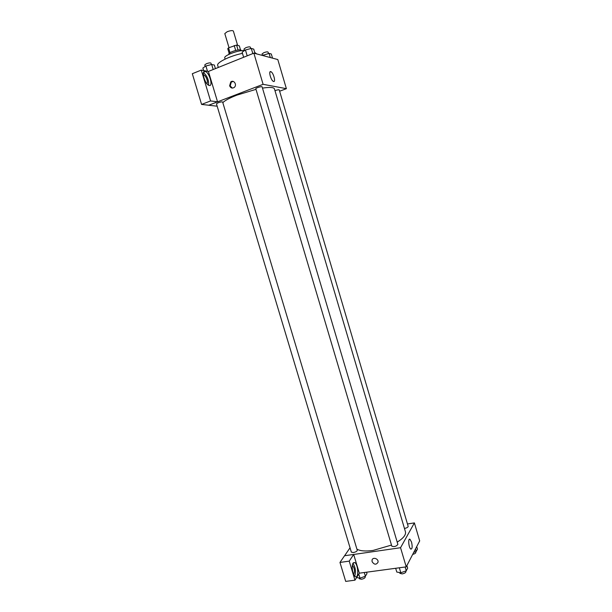 <?xml version="1.0" encoding="UTF-8"?>
<svg xmlns="http://www.w3.org/2000/svg" width="612" height="612" viewBox="0 0 612 612"><rect width="100%" height="100%" fill="white"/><g stroke="black" fill="none" stroke-linecap="round" stroke-linejoin="round"><path stroke-width="0.92" d="M237.624 45.364L233.356 31.028C232.522 30.309 230.456 30.539 227.167 31.732L224.803 33.584L229.003 47.644M238.037 49.985L236.576 45.074L239.307 45.824L240.547 49.985M230.005 52.701L228.544 47.835L227.756 48.685L229.163 53.389M228.544 47.835L236.576 45.074M235.681 50.444L234.212 45.51M229.003 54.323L228.919 54.032C228.039 52.242 240.868 48.417 241.113 50.398L241.205 50.689M225.117 59.104L224.772 57.949C223.472 55.654 238.443 49.962 244.456 50.505M218.316 67.45L217.696 65.385C216.311 62.585 229.921 55.891 242.467 53.366M254.73 52.471L256.772 53.94M208.348 71.466L253.858 53.16L277.802 59.555L286.385 88.671L279.623 91.226M270.711 71.619L270.948 71.703C273.579 72.782 276.111 82.918 273.365 81.388C270.909 80.417 268.301 70.824 270.711 71.619M217.168 106.197L208.692 105.249L263.099 84.318L253.858 53.16M263.099 84.318L286.385 88.671M229.638 85.818L230.739 81.97C233.761 79.308 237.395 84.976 234.243 87.417C232.223 88.625 230.686 88.09 229.638 85.818M217.543 101.799L208.424 71.474L201.272 70.097L210.566 100.949L217.543 101.799L208.692 105.249M233.241 81.434L231.305 82.069L230.204 85.909L232.308 88.09M205.058 71.39L205.41 71.497C209.801 72.927 213.435 87.424 208.883 85.351C204.745 84.058 200.958 70.242 205.058 71.39M208.593 85.213C208.952 80.18 207.246 75.957 203.475 72.53M203.299 74.84L203.827 74.916C205.112 75.597 206.175 77.189 207.017 79.682C207.583 81.74 207.537 83.071 206.864 83.676M210.566 100.949L201.585 104.422L208.677 105.21M201.272 70.097L192.313 73.715L201.585 104.422M262.112 86.858C262.035 86.032 255.433 88.021 255.824 88.748L391.818 546.187C394.266 547.021 396.285 546.424 397.884 544.412L262.112 86.858M222.638 102.036C222.057 101.691 220.557 101.936 218.132 102.762L216.457 103.833L351.349 552.123L353.399 552.552C355.817 552.024 357.102 551.267 357.263 550.28L222.638 102.036M404.456 528.447L404.555 528.431C406.835 527.942 408.036 527.253 408.173 526.374L279.24 89.918C278.735 89.612 277.351 89.849 275.071 90.63L274.972 90.668M397.203 542.125C403.392 538.254 406.138 534.812 405.442 531.797L274.428 88.839C273.763 87.279 269.785 87.034 262.479 88.105M256.007 89.352L236.882 95.128C229.592 97.981 224.902 100.49 222.822 102.663M391.489 545.078L373.029 550.448C365.494 551.458 360.124 551.022 356.918 549.132M344.594 555.742L350.041 547.794M353.69 554.472L349.23 561.128L354.968 580.176L359.32 573.184L353.69 554.472L400.546 547.717L414.393 522.9L407.462 523.971M349.23 561.128L339.966 562.436L345.703 581.4L354.968 580.176M339.966 562.436L344.548 555.75L353.675 554.434M352.351 565.358L352.527 565.427C354.639 568.41 354.998 571.401 353.606 574.393M354.761 576.221C356.092 571.631 355.488 567.324 352.963 563.3M353.078 563.101L354.708 562.55C358.257 564.096 358.938 578.883 355.32 576.657C352.772 575.601 351.135 565.641 353.078 563.101M359.32 573.184L406.223 566.857L419.687 540.886L414.393 522.9M411.547 542.125C412.542 546.684 412.304 549.01 410.851 549.102C408.678 548 407.814 537.718 410.002 539.294L411.547 542.125M406.223 566.857L400.546 547.717M372.096 561.663L372.035 560.194C372.685 556.583 378.92 558.771 378.002 562.298C376.166 564.983 374.2 564.777 372.096 561.663C374.2 564.777 376.166 564.983 378.002 562.298C378.92 558.771 372.685 556.583 372.035 560.187L372.096 561.663M395.673 568.28L396.79 572.059L400.822 572.763L406.269 570.797L407.63 568.143L406.873 565.595M400.822 572.763L399.338 567.791M406.269 570.797L405.144 567.003M405.764 570.981L405.947 571.577C405.832 572.633 404.57 573.406 402.168 573.903L399.896 573.345L399.659 572.564M413.75 552.345L416.191 551.466L417.438 549.056L416.718 546.623M416.191 551.466L415.472 549.025M415.64 551.664L415.839 552.33C415.793 553.179 414.745 553.868 412.687 554.396M356.62 577.521L359.994 578.172L365.379 576.236L366.971 573.597L366.55 572.212M359.994 578.172L358.762 574.079M365.379 576.236L364.262 572.518M365.089 576.336L365.265 576.917C365.127 577.98 363.849 578.761 361.44 579.273L359.359 578.761L359.137 578.003M243.63 57.276L242.107 52.158L245.443 49.97L251.287 48.44L253.735 49.121L255.028 53.474M247.187 55.845L245.443 49.97M252.817 53.581L251.287 48.44M250.752 48.578L250.316 47.109C249.727 46.642 248.227 46.833 245.817 47.698L244.012 49.014L244.479 50.597M268.492 53.542L268.064 52.081C267.528 51.668 266.121 51.859 263.841 52.67L262.066 53.917L262.525 55.478L269.081 53.382L271.3 54.001L272.524 58.148M263.818 55.822L263.535 54.843M270.313 57.559L269.081 53.382M203.612 70.548L202.863 68.054L205.907 65.989L211.683 64.482L214.338 65.04L215.416 68.621M207.506 71.298L205.907 65.989M213.198 69.516L211.683 64.482M211.377 64.558L210.949 63.128C210.329 62.669 208.814 62.868 206.389 63.717L204.745 64.926L205.211 66.463M270.948 71.703L269.923 72.101M230.739 81.97L231.305 82.069M205.41 71.497L203.589 72.224M203.322 75.115L203.827 74.916M354.708 562.55L353.376 562.742M410.002 539.294L409.237 539.409"/></g></svg>
